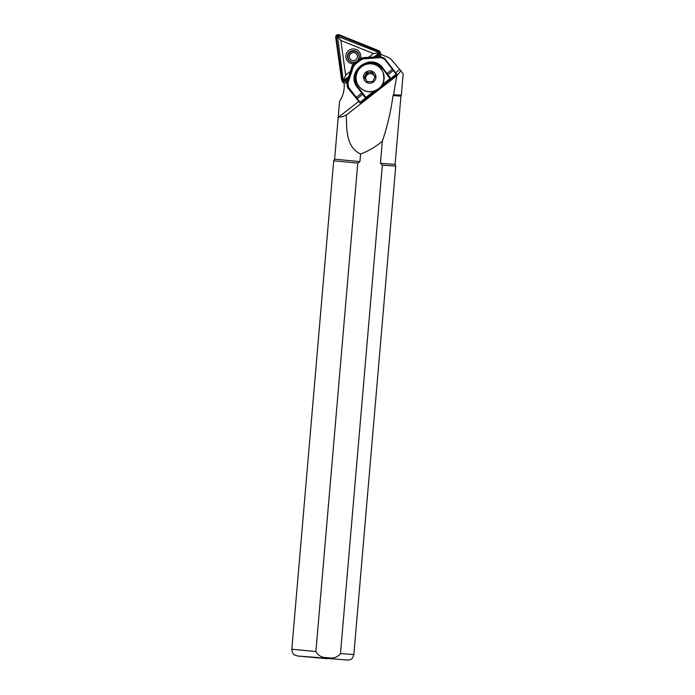 <?xml version="1.0" encoding="UTF-8"?>
<svg xmlns="http://www.w3.org/2000/svg" width="695" height="695" viewBox="0 0 695 695"><rect width="100%" height="100%" fill="white"/><g stroke="black" fill="none" stroke-linecap="round" stroke-linejoin="round"><path stroke-width="1.04" d="M348.264 59.535A5.916 5.881 155.7 0 1 347.987 57.928M353.468 63.801A7.471 7.428 155.7 0 1 345.849 56.999A7.471 7.428 155.7 0 1 352.269 49.006A7.471 7.428 155.7 0 1 360.462 58.389M357.716 60.482A5.916 5.881 -24.3 0 0 352.556 50.7A5.916 5.881 -24.3 0 0 347.969 58.962A5.916 5.881 -24.3 0 0 356.144 61.707M375.621 56.894L378.853 54.384A1.868 1.859 -24.3 0 0 378.41 51.195L338.873 35.323A1.868 1.859 -24.3 0 0 336.328 37.313L342.131 79.404A1.868 1.859 -24.3 0 0 345.128 80.611L348.238 78.188M374.058 56.99L378.297 53.697L378.758 52.82L378.08 52.125L337.553 36.279L343.095 79.326L344.138 80.133L348.708 76.702M376.716 56.825L379.235 54.87A2.493 2.476 -24.3 0 0 378.645 50.613L339.108 34.75A2.493 2.476 -24.3 0 0 335.711 37.4L341.514 79.491A2.493 2.476 -24.3 0 0 341.714 80.168L342.383 81.663A2.493 2.476 -24.3 0 0 346.18 82.592L347.066 81.906M341.714 80.168A2.493 2.476 -24.3 0 0 345.511 81.098L347.908 79.23M379.54 56.651L379.904 56.364A2.493 2.476 -24.3 0 0 380.652 53.385L379.974 51.89M368.498 57.337L373.389 53.524L340.845 40.466L345.623 75.121L350.384 71.429M357.968 53.428A5.916 5.881 155.7 0 1 358.985 54.705M378.758 52.82L373.389 53.524M343.608 80.16L345.623 75.121M337.553 36.279L340.845 40.466M359.245 56A5.603 5.569 -24.3 0 0 359.072 55.565L358.577 54.462A5.603 5.569 -24.3 0 0 352.495 51.282A5.603 5.569 -24.3 0 0 348.36 59.066A5.603 5.569 -24.3 0 0 356.422 61.481M374.848 77.188A4.674 4.639 -24.3 0 0 370.001 73.644L367.316 73.826L366.752 72.567L364.362 77.388L367.351 81.845L372.729 81.471L375.118 76.65L372.129 72.202L366.752 72.567M369.167 63.836A14.013 13.926 -24.3 0 0 357.291 83.504A14.013 13.926 -24.3 0 0 370.965 91.653A14.013 13.926 -24.3 0 0 382.841 71.985A14.013 13.926 -24.3 0 0 369.167 63.836M369.34 70.838A6.229 6.186 -24.3 0 0 363.528 77.449A6.229 6.186 -24.3 0 0 370.14 83.2A6.229 6.186 -24.3 0 0 375.943 76.598A6.229 6.186 -24.3 0 0 369.34 70.838M393.579 94.711L393.014 95.615C390.825 111.643 387.271 126.838 382.354 141.189L380.452 163.334L382.346 165.167L340.472 653.613C337.457 657.461 333.218 658.808 327.745 657.652C322.141 657.87 318.188 655.837 315.886 651.545L357.76 163.09L359.94 161.605L360.583 154.047C346.188 147.392 346.536 129.27 346.388 114.97L396.784 75.781L393.579 94.711L401.336 95.215L403.187 73.679M380.869 54.41L387.966 57.259A9.339 9.287 155.7 0 1 391.615 59.9L399.712 69.543M359.94 161.605L334.608 159.19L339.586 101.14A26.462 26.306 -24.3 0 0 344.042 83.044M339.586 101.14L338.187 118.02L338.917 116.821C340.046 117.429 342.539 116.812 346.388 114.97M357.334 60.778A5.603 5.569 -24.3 0 0 358.577 54.462C357.282 52.012 355.258 50.952 352.495 51.274L350.923 51.795C348.143 53.55 347.283 55.974 348.36 59.066L348.855 60.17A5.603 5.569 -24.3 0 0 349.064 60.595M393.014 95.615L400.945 96.136L401.336 95.215M380.452 163.334L395.099 164.376L400.945 96.136M395.663 72.688L399.816 69.457L402.666 73.314M338.917 116.821L358.594 101.522M401.102 70.621L396.784 75.781M382.354 141.189C375.882 146.654 368.619 150.945 360.583 154.047M340.472 653.613L353.859 654.56C351.948 660.606 350.567 659.121 348.76 660.154L297.547 656.002C294.576 654.438 293.064 656.584 291.813 649.234L333.687 160.788L357.76 163.09M382.346 165.167L395.733 166.105L353.859 654.56M374.996 76.893L372.694 73.462L370.001 73.644A4.674 4.639 -24.3 0 0 366.126 76.242L365.049 78.413M372.694 73.462L372.129 72.202M367.316 73.826L366.126 76.242A4.674 4.639 -24.3 0 0 365.813 79.551M384.422 58.415L380.486 56.59L362.686 57.694L360.019 58.693L353.746 63.566L352.139 65.869L346.779 82.809L347.622 87.501A4.674 4.639 -24.3 0 0 348.195 88.447L359.906 102.843L348.256 87.7L347.457 83.235L352.93 66.642L354.563 64.314L360.827 59.449L363.476 58.432L380.964 57.181L385.108 59.04L396.532 73.852L396.68 74.843L384.717 59.283L380.973 57.598L363.494 58.84L361.087 59.761L354.824 64.635L353.338 66.737L347.874 83.339L348.603 87.37L360.236 102.452L360.566 102.93L359.906 102.834M360.019 58.693L361.087 59.761M346.996 86.119L348.195 88.447M382.415 84.538L390.017 78.631L382.589 68.449L373.606 62.854L363.181 64.253L356.127 71.681L355.319 82.227L358.021 87.561L365.944 97.361L373.597 91.401M374.397 91.167L366.126 97.604L365.031 97.37L357.664 87.779C344.225 72.211 371.034 51.361 382.902 68.145L390.277 77.736L390.208 78.874L381.998 85.259M383.883 57.833L385.108 59.04L384.717 59.283M365.031 97.37L365.196 96.892L366.126 97.604M390.277 77.736L382.65 68.675L382.902 68.145M347.57 87.084L348.603 87.37M346.822 82.662L347.874 83.339M352.13 65.903L353.338 66.737M362.686 57.694L363.494 58.84M380.33 56.599L380.973 57.598M344.572 79.925L345.128 80.611M379.904 56.364L379.235 54.87M346.18 82.592L345.511 81.098M378.08 52.125L378.41 51.195M378.297 53.697L378.853 54.384M343.095 79.326L342.131 79.404M337.284 37.235L336.328 37.313M338.543 36.253L338.873 35.323M354.094 60.569A4.048 4.022 -24.3 0 0 357.378 55.895A4.048 4.022 -24.3 0 0 352.695 52.646A4.048 4.022 -24.3 0 0 349.411 57.32A4.048 4.022 -24.3 0 0 354.094 60.569M390.208 78.874L382.65 68.675A15.568 15.533 164.3 0 0 355.354 82.34M382.406 68.883A15.255 15.22 -15.7 0 0 361.009 66.242A15.255 15.22 -15.7 0 0 358.333 87.613L365.944 97.361M382.91 72.141C385.742 82.748 381.781 89.308 371.043 91.818C364.771 91.94 360.21 89.221 357.36 83.661A14.013 13.926 -24.3 0 0 371.034 91.81A14.013 13.926 -24.3 0 0 382.91 72.141L382.841 71.985M317.632 657.505L297.929 656.045L326.971 658.695M291.813 649.234L315.886 651.545M356.014 97.621L362.156 92.843M386.724 73.739L392.866 68.961M363.068 94.034L356.917 98.803M359.68 102.513L375.013 90.949M381.633 85.798L396.532 73.852M393.77 70.143L387.636 74.93M354.824 64.635L353.746 63.566M395.099 164.376L395.733 166.105M334.608 159.19L333.687 160.788M396.758 74.183L396.68 74.834L379.705 88.039M377.663 89.629L360.566 102.93L359.906 102.843"/></g></svg>
